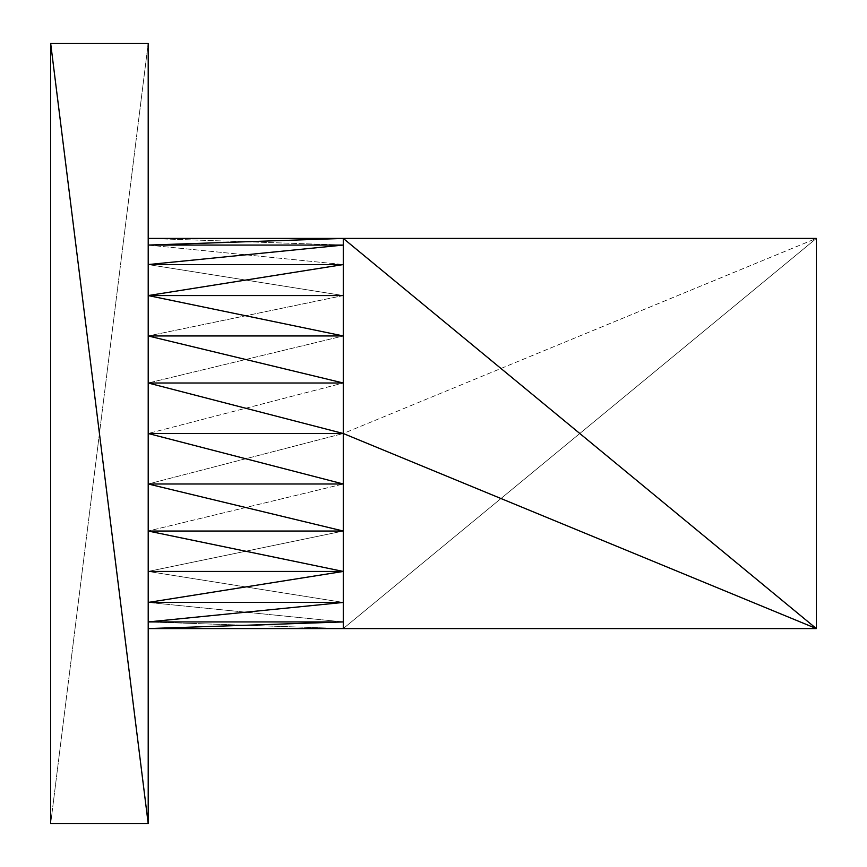 <?xml version="1.0" encoding="UTF-8"?>
<svg xmlns="http://www.w3.org/2000/svg" width="867" height="867" viewBox="0 0 867 867"><rect width="100%" height="100%" fill="white"/><g stroke="black" fill="none" stroke-linecap="round" stroke-linejoin="round"><path stroke-width="0.65" stroke-dasharray="4.33 3.25" d="M148.203 245.068L343.278 264.565L148.203 245.068L343.278 245.068L343.278 264.565L148.203 264.565L148.203 238.425L343.278 245.068L148.203 238.425L148.203 295.56L343.278 295.56L343.278 264.565L343.278 295.56L148.203 335.962L148.203 383.008L343.278 383.008L343.278 335.962L148.203 335.962L343.278 295.56L343.278 335.962L343.278 295.56L148.203 264.565L343.278 295.56L148.203 295.56L148.203 264.565L343.278 264.565L343.278 245.068L148.203 245.068L148.203 335.962L148.203 295.56L148.203 335.962L343.278 335.962L148.203 383.008L343.278 335.962L343.278 383.008L148.203 433.5L343.278 433.5L148.203 483.992L343.278 433.5L343.278 483.992L148.203 483.992L148.203 433.5L343.278 383.008L343.278 433.5L148.203 433.5L148.203 335.962L148.203 483.992L343.278 483.992L148.203 531.038L343.278 483.992L343.278 531.038L148.203 531.038L148.203 483.992L148.203 531.038L343.278 531.038L148.203 571.44L343.278 531.038L343.278 571.44L148.203 571.44L148.203 531.038L148.203 571.44L343.278 602.435L148.203 571.44L343.278 571.44L343.278 602.435L148.203 602.435L148.203 571.44L148.203 602.435L343.278 621.932L343.278 628.575L148.203 621.932L343.278 628.575L343.278 621.932L148.203 602.435L343.278 602.435L343.278 621.932L148.203 621.932L343.278 621.932L343.278 383.008L148.203 383.008L148.203 823.65L148.203 43.35L148.203 531.038L148.203 43.35L148.203 531.038L148.203 43.35L148.203 483.992L148.203 43.35L148.203 483.992L148.203 43.35L148.203 433.5L148.203 43.35L148.203 433.5L148.203 43.35L148.203 383.008L148.203 43.35L148.203 383.008L148.203 43.35L148.203 335.962L148.203 43.35L148.203 335.962L148.203 43.35L148.203 295.56L148.203 43.35L148.203 295.56L148.203 43.35L148.203 264.565L148.203 43.35L148.203 264.565L148.203 43.35L148.203 245.068L148.203 43.35L148.203 245.068L148.203 43.35L148.203 238.425L148.203 43.35L50.665 823.65L50.665 43.35L50.665 823.65L148.203 43.35L148.203 823.65L148.203 43.35L50.665 43.35L50.665 823.65L50.665 43.35L148.203 43.35L50.665 43.35L148.203 43.35L148.203 245.068M343.278 238.425L343.278 245.068L343.278 238.425L816.335 238.425L343.278 238.425L816.335 238.425L343.278 238.425L816.335 238.425L343.278 628.575L343.278 238.425L343.278 433.5L816.335 238.425L816.335 628.575L343.278 628.575L343.278 483.992L343.278 628.575L816.335 628.575L816.335 238.425L343.278 433.5L343.278 238.425L343.278 628.575L816.335 628.575L816.335 238.425L343.278 628.575L343.278 621.932L343.278 628.575L816.335 628.575L343.278 628.575L816.335 628.575L816.335 238.425L343.278 238.425L343.278 245.068L343.278 238.425M148.203 628.575L148.203 823.65L148.203 628.575M148.203 823.65L50.665 823.65L148.203 823.65M343.278 621.932L343.278 602.435L343.278 621.932M343.278 602.435L343.278 531.038L343.278 602.435M343.278 531.038L343.278 483.992L343.278 531.038M343.278 483.992L343.278 433.5L343.278 483.992M343.278 433.5L343.278 383.008L343.278 433.5M343.278 383.008L343.278 335.962L343.278 383.008M343.278 335.962L343.278 295.56L343.278 335.962M343.278 295.56L343.278 264.565L343.278 295.56M343.278 264.565L343.278 245.068L343.278 264.565"/><path stroke-width="1.3" d="M148.203 295.56L343.278 264.565L148.203 295.56L343.278 295.56L148.203 295.56L343.278 335.962L148.203 335.962L343.278 383.008L148.203 335.962L343.278 335.962L148.203 295.56M343.278 264.565L148.203 264.565L343.278 245.068L148.203 264.565L343.278 264.565M148.203 383.008L343.278 383.008L148.203 383.008L343.278 433.5L148.203 383.008M148.203 238.425L343.278 238.425L148.203 245.068L343.278 238.425L148.203 238.425M343.278 245.068L148.203 245.068L343.278 245.068M343.278 628.575L148.203 628.575L343.278 621.932L148.203 628.575L343.278 628.575L343.278 433.5L148.203 433.5L343.278 433.5L343.278 238.425L816.335 238.425L343.278 238.425L343.278 433.5L816.335 628.575L343.278 238.425L816.335 628.575L816.335 238.425L816.335 628.575L343.278 433.5L343.278 628.575L816.335 628.575L343.278 628.575M343.278 571.44L148.203 602.435L343.278 571.44L148.203 571.44L343.278 571.44L148.203 531.038L343.278 571.44M148.203 602.435L343.278 602.435L148.203 621.932L343.278 602.435L148.203 602.435M343.278 483.992L148.203 433.5L343.278 483.992L148.203 483.992L343.278 483.992M343.278 531.038L148.203 531.038L343.278 531.038L148.203 483.992L343.278 531.038M148.203 621.932L343.278 621.932L148.203 621.932M50.665 823.65L50.665 43.35L148.203 823.65L50.665 823.65L148.203 823.65L50.665 43.35L50.665 823.65M148.203 43.35L148.203 823.65L148.203 43.35L50.665 43.35L148.203 43.35"/></g></svg>
